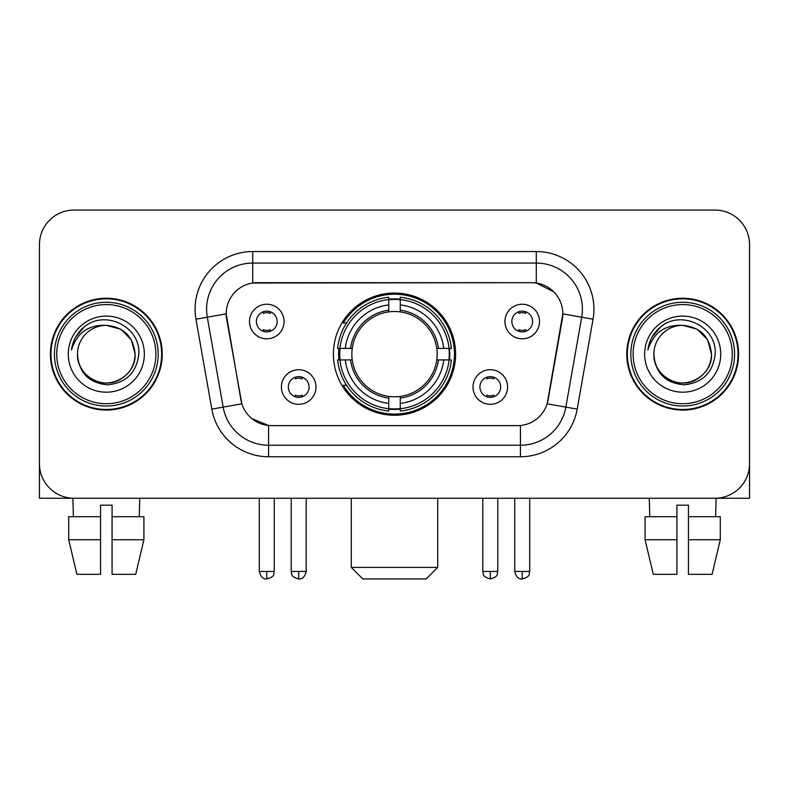 <?xml version="1.0" encoding="UTF-8"?>
<svg xmlns="http://www.w3.org/2000/svg" width="789" height="789" viewBox="0 0 789 789"><rect width="100%" height="100%" fill="white"/><g stroke="black" fill="none" stroke-linecap="round" stroke-linejoin="round"><path stroke-width="1.18" d="M333.402 354.153A61.098 61.098 0 0 0 394.5 415.251A61.098 61.098 0 0 0 455.598 354.153A61.098 61.098 0 0 0 394.5 293.054A61.098 61.098 0 0 0 333.402 354.153M507.583 387.004A17.289 17.289 0 0 1 490.294 404.303A17.289 17.289 0 0 1 473.005 387.004A17.289 17.289 0 0 1 490.294 369.716A17.289 17.289 0 0 1 507.583 387.004M479.919 387.004A10.375 10.375 0 0 0 490.294 397.38A10.375 10.375 0 0 0 500.67 387.004A10.375 10.375 0 0 0 490.294 376.629A10.375 10.375 0 0 0 479.919 387.004M315.994 387.004A17.289 17.289 0 0 1 298.706 404.303A17.289 17.289 0 0 1 281.417 387.004A17.289 17.289 0 0 1 298.706 369.716A17.289 17.289 0 0 1 315.994 387.004M288.33 387.004A10.375 10.375 0 0 0 298.706 397.38A10.375 10.375 0 0 0 309.081 387.004A10.375 10.375 0 0 0 298.706 376.629A10.375 10.375 0 0 0 288.33 387.004M539.518 321.527A17.289 17.289 0 0 1 522.229 338.826A17.289 17.289 0 0 1 504.93 321.527A17.289 17.289 0 0 1 522.229 304.238A17.289 17.289 0 0 1 539.518 321.527M511.854 321.527A10.375 10.375 0 0 0 522.229 331.903A10.375 10.375 0 0 0 532.605 321.527A10.375 10.375 0 0 0 522.229 311.152A10.375 10.375 0 0 0 511.854 321.527M284.07 321.527A17.289 17.289 0 0 1 266.771 338.826A17.289 17.289 0 0 1 249.482 321.527A17.289 17.289 0 0 1 266.771 304.238A17.289 17.289 0 0 1 284.07 321.527M256.395 321.527A10.375 10.375 0 0 0 266.771 331.903A10.375 10.375 0 0 0 277.146 321.527A10.375 10.375 0 0 0 266.771 311.152A10.375 10.375 0 0 0 256.395 321.527M211.807 409.116L195.948 319.2A57.636 57.636 0 0 1 252.707 251.553L536.293 251.553A57.636 57.636 0 0 1 593.052 319.2L577.193 409.116A57.636 57.636 0 0 1 520.434 456.752L268.566 456.752A57.636 57.636 0 0 1 211.807 409.116L241.858 403.82L226.67 319.21A31.126 31.126 0 0 1 257.322 282.679L531.678 282.679A31.126 31.126 0 0 1 562.33 319.21L548.099 399.905A31.126 31.126 0 0 1 517.446 425.626L271.554 425.626A31.126 31.126 0 0 1 240.901 399.905L226.196 313.874L207.3 317.208A46.107 46.107 0 0 1 252.707 263.082L536.293 263.082A46.107 46.107 0 0 1 581.7 317.208L565.841 407.114A46.107 46.107 0 0 1 520.434 445.223L268.566 445.223A46.107 46.107 0 0 1 223.159 407.114L207.3 317.208A46.107 46.107 0 0 1 206.6 309.199M338.885 359.922A55.911 55.911 0 0 1 338.885 348.393M50.397 354.153A55.911 55.911 0 0 0 106.308 410.063A55.911 55.911 0 0 0 162.218 354.153A55.911 55.911 0 0 0 106.308 298.242A55.911 55.911 0 0 0 50.397 354.153M626.782 354.153A55.911 55.911 0 0 0 682.692 410.063A55.911 55.911 0 0 0 738.603 354.153A55.911 55.911 0 0 0 682.692 298.242A55.911 55.911 0 0 0 626.782 354.153M252.707 251.553L252.707 283.024L531.678 282.679L536.293 283.024L553.681 291.792M226.196 313.805L226.542 309.199M517.446 425.626L271.554 425.626M268.566 456.752L268.566 425.478L251.947 418.683M581.7 317.208L562.804 313.874L547.142 403.82L565.841 407.114L581.7 317.208L593.052 319.2M548.099 399.905L547.911 400.881M241.089 400.881L240.901 399.905M749.55 244.639A34.578 34.578 0 0 0 714.972 210.061L74.028 210.061A34.578 34.578 0 0 0 39.45 244.639L39.45 463.666A34.578 34.578 0 0 0 74.028 498.244L714.972 498.244A34.578 34.578 0 0 0 749.55 463.666L749.55 244.639L749.55 498.244L615.834 498.244M39.45 244.639L39.45 498.244L173.166 498.244M714.972 210.061L74.028 210.061M74.028 498.244L714.972 498.244M68.712 516.696L68.712 539.745L76.898 574.333L68.712 539.745L68.712 516.696L100.548 516.696L100.548 505.167L112.077 505.167L112.077 516.696L143.914 516.696L143.914 539.745L135.718 574.333L143.914 539.745L112.077 539.745L112.077 516.696M139.742 498.244L139.239 516.696M100.548 516.696L100.548 574.333L76.898 574.333M68.712 539.745L100.548 539.745M135.718 574.333L112.077 574.333L112.077 539.745M72.884 498.244L73.377 516.696M155.877 354.153A49.569 49.569 0 0 0 106.308 304.584A49.569 49.569 0 0 0 56.739 354.153A49.569 49.569 0 0 0 106.308 403.721A49.569 49.569 0 0 0 155.877 354.153M158.185 354.153A51.877 51.877 0 0 0 106.308 302.276A51.877 51.877 0 0 0 54.431 354.153A51.877 51.877 0 0 0 106.308 406.029A51.877 51.877 0 0 0 158.185 354.153M161.646 354.153A55.329 55.329 0 0 0 106.308 298.824A55.329 55.329 0 0 0 50.979 354.153A55.329 55.329 0 0 0 106.308 409.481A55.329 55.329 0 0 0 161.646 354.153M135.126 354.153C133.42 336.647 123.814 327.041 106.308 325.334L120.717 329.191L131.27 339.743L135.126 354.153L131.27 339.743L120.717 329.191L106.308 325.334L120.717 329.191L131.27 339.743L135.126 354.153L131.27 339.743L120.717 329.191L106.308 325.334L120.717 329.191L131.27 339.743L135.126 354.153C136.112 375.465 109.858 390.614 91.899 379.114C82.687 373.345 77.884 365.021 77.49 354.153C78.87 372.95 88.96 383.168 107.768 384.815C126.23 382.823 136.566 372.605 138.765 354.153C140.906 326.705 104.937 309.258 84.216 326.932C76.987 332.978 72.746 340.651 71.503 349.961C76.937 332.8 88.546 324.585 106.308 325.334L120.717 329.191L131.27 339.743L135.126 354.153C136.112 375.465 109.858 390.614 91.899 379.114C82.687 373.345 77.884 365.021 77.49 354.153C76.513 375.465 102.757 390.614 120.717 379.114C129.938 373.345 134.741 365.021 135.126 354.153C134.741 365.021 129.938 373.345 120.717 379.114C102.757 390.614 76.513 375.465 77.49 354.153C77.884 365.021 82.687 373.345 91.899 379.114C109.858 390.614 136.112 375.465 135.126 354.153C136.112 375.465 109.858 390.614 91.899 379.114C82.687 373.345 77.884 365.021 77.49 354.153C77.884 365.021 82.687 373.345 91.899 379.114C109.858 390.614 136.112 375.465 135.126 354.153C134.741 365.021 129.938 373.345 120.717 379.114C102.757 390.614 76.513 375.465 77.49 354.153C76.513 375.465 102.757 390.614 120.717 379.114C129.938 373.345 134.741 365.021 135.126 354.153C134.741 365.021 129.938 373.345 120.717 379.114C102.757 390.614 76.513 375.465 77.49 354.153C77.884 365.021 82.687 373.345 91.899 379.114C109.858 390.614 136.112 375.465 135.126 354.153C134.741 365.021 129.938 373.345 120.717 379.114C102.757 390.614 76.513 375.465 77.49 354.153C77.884 365.021 82.687 373.345 91.899 379.114C109.858 390.614 136.112 375.465 135.126 354.153C136.112 375.465 109.858 390.614 91.899 379.114C82.687 373.345 77.884 365.021 77.49 354.153A28.818 28.818 0 0 1 106.308 325.334L120.717 329.191L131.27 339.743L135.126 354.153C136.28 376.521 107.521 391.383 89.966 377.892M68.268 354.153A38.04 38.04 0 0 0 106.308 392.192A38.04 38.04 0 0 0 144.348 354.153A38.04 38.04 0 0 0 106.308 316.113A38.04 38.04 0 0 0 68.268 354.153M84.206 326.942L75.705 337.051M75.182 338.027L75.941 336.637L75.182 338.027M426.198 578.939L362.802 578.939L351.273 567.409L437.727 567.409L426.198 578.939M400.26 408.722L400.26 411.039A57.173 57.173 0 0 0 451.387 359.922L449.069 359.922A54.875 54.875 0 0 1 400.26 408.722L400.26 403.386A49.569 49.569 0 0 0 443.734 359.922L436.761 359.922A42.655 42.655 0 0 0 400.26 311.892L400.26 299.583A54.875 54.875 0 0 1 449.069 348.393L451.387 348.393A57.173 57.173 0 0 0 400.26 297.266L400.26 299.583M339.931 359.922L337.613 359.922A57.173 57.173 0 0 0 388.74 411.039L388.74 408.722A54.875 54.875 0 0 1 339.931 359.922L345.266 359.922A49.569 49.569 0 0 0 388.74 403.386L388.74 396.413A42.655 42.655 0 0 0 436.761 359.922L438.467 359.922A44.342 44.342 0 0 1 400.26 398.12L400.26 403.386M388.74 299.583L388.74 297.266A57.173 57.173 0 0 0 337.613 348.393L339.931 348.393A54.875 54.875 0 0 1 388.74 299.583L388.74 304.919A49.569 49.569 0 0 0 345.266 348.393L352.239 348.393A42.655 42.655 0 0 0 388.74 396.413L388.74 398.12A44.342 44.342 0 0 1 350.533 359.922L345.266 359.922M340.049 359.922A54.757 54.757 0 0 1 340.049 348.393M400.26 299.702A54.757 54.757 0 0 0 388.74 299.702M448.951 348.393A54.757 54.757 0 0 1 448.951 359.922M449.069 348.393L443.734 348.393A49.569 49.569 0 0 0 400.26 304.919M443.734 359.922L449.069 359.922M388.74 403.386L388.74 408.722M436.761 348.393L443.734 348.393M400.26 396.482L400.26 398.12M388.74 396.413A42.655 42.655 0 0 1 352.239 359.922L350.533 359.922M400.26 408.603A54.757 54.757 0 0 1 388.74 408.603M345.266 348.393L339.931 348.393M388.74 311.823L388.74 304.919M400.26 311.892A42.655 42.655 0 0 0 352.239 348.393L350.533 348.393A44.342 44.342 0 0 1 388.74 310.185M400.26 311.823L400.26 310.185A44.342 44.342 0 0 1 438.467 348.393M346.539 323.026L343.274 323.026A59.944 59.944 0 0 1 454.444 354.153A59.944 59.944 0 0 1 343.274 385.279L346.539 385.279M263.319 331.311L263.319 329.674A8.847 8.847 0 0 0 270.233 329.674L270.233 331.311M270.233 311.754L270.233 313.391A8.847 8.847 0 0 0 263.319 313.391L263.319 311.754M518.767 331.311L518.767 329.674A8.847 8.847 0 0 0 525.681 329.674L525.681 331.311M525.681 311.754L525.681 313.391A8.847 8.847 0 0 0 518.767 313.391L518.767 311.754M295.244 396.788L295.244 395.151A8.847 8.847 0 0 0 302.167 395.151L302.167 396.788M302.167 377.221L302.167 378.868A8.847 8.847 0 0 0 295.244 378.868L295.244 377.221M486.833 396.788L486.833 395.151A8.847 8.847 0 0 0 493.756 395.151L493.756 396.788M493.756 377.221L493.756 378.868A8.847 8.847 0 0 0 486.833 378.868L486.833 377.221M645.086 516.696L645.086 539.745L653.282 574.333L645.086 539.745L645.086 516.696L676.923 516.696L676.923 505.167L688.452 505.167L688.452 516.696L720.288 516.696L720.288 539.745L712.102 574.333L720.288 539.745L688.452 539.745L688.452 516.696M716.116 498.244L715.623 516.696M676.923 516.696L676.923 574.333L653.282 574.333M645.086 539.745L676.923 539.745M712.102 574.333L688.452 574.333L688.452 539.745M649.258 498.244L649.761 516.696M732.261 354.153A49.569 49.569 0 0 0 682.692 304.584A49.569 49.569 0 0 0 633.123 354.153A49.569 49.569 0 0 0 682.692 403.721A49.569 49.569 0 0 0 732.261 354.153M734.569 354.153A51.877 51.877 0 0 0 682.692 302.276A51.877 51.877 0 0 0 630.815 354.153A51.877 51.877 0 0 0 682.692 406.029A51.877 51.877 0 0 0 734.569 354.153M738.021 354.153A55.329 55.329 0 0 0 682.692 298.824A55.329 55.329 0 0 0 627.354 354.153A55.329 55.329 0 0 0 682.692 409.481A55.329 55.329 0 0 0 738.021 354.153M653.874 354.153A28.818 28.818 0 0 1 682.692 325.334C700.188 327.041 709.794 336.647 711.51 354.153L707.644 339.743L697.101 329.191L682.692 325.334L697.101 329.191L707.644 339.743L711.51 354.153L707.644 339.743L697.101 329.191L682.692 325.334L697.101 329.191L707.644 339.743L711.51 354.153L707.644 339.743L697.101 329.191L682.692 325.334L697.101 329.191L707.644 339.743L711.51 354.153L707.644 339.743L697.101 329.191L682.692 325.334L697.101 329.191L707.644 339.743L711.51 354.153C712.487 375.465 686.243 390.614 668.283 379.114C659.062 373.345 654.259 365.021 653.874 354.153C655.255 372.95 665.344 383.168 684.152 384.815C702.614 382.823 712.94 372.605 715.15 354.153C717.29 326.705 681.321 309.258 660.59 326.932C653.361 332.978 649.13 340.651 647.887 349.961C653.322 332.8 664.92 324.585 682.692 325.334L697.101 329.191L707.644 339.743L711.51 354.153C712.487 375.465 686.243 390.614 668.283 379.114C659.062 373.345 654.259 365.021 653.874 354.153C652.888 375.465 679.142 390.614 697.101 379.114C706.313 373.345 711.116 365.021 711.51 354.153C711.116 365.021 706.313 373.345 697.101 379.114C679.142 390.614 652.888 375.465 653.874 354.153C654.259 365.021 659.062 373.345 668.283 379.114C686.243 390.614 712.487 375.465 711.51 354.153C712.487 375.465 686.243 390.614 668.283 379.114C659.062 373.345 654.259 365.021 653.874 354.153C654.259 365.021 659.062 373.345 668.283 379.114C686.243 390.614 712.487 375.465 711.51 354.153C711.116 365.021 706.313 373.345 697.101 379.114C679.142 390.614 652.888 375.465 653.874 354.153C652.888 375.465 679.142 390.614 697.101 379.114C706.313 373.345 711.116 365.021 711.51 354.153C712.487 375.465 686.243 390.614 668.283 379.114C659.062 373.345 654.259 365.021 653.874 354.153C652.888 375.465 679.142 390.614 697.101 379.114C706.313 373.345 711.116 365.021 711.51 354.153C712.487 375.465 686.243 390.614 668.283 379.114C659.062 373.345 654.259 365.021 653.874 354.153C654.259 365.021 659.062 373.345 668.283 379.114C686.243 390.614 712.487 375.465 711.51 354.153C712.664 376.521 683.895 391.383 666.35 377.892M644.652 354.153A38.04 38.04 0 0 0 682.692 392.192A38.04 38.04 0 0 0 720.732 354.153A38.04 38.04 0 0 0 682.692 316.113A38.04 38.04 0 0 0 644.652 354.153M660.58 326.942L652.089 337.051M651.556 338.027L652.325 336.637L651.556 338.027M536.293 251.553L536.293 283.024M520.434 425.478L520.434 456.752M195.948 319.2L207.3 317.208M565.841 407.114L577.193 409.116M400.26 396.413A42.655 42.655 0 0 0 436.761 359.922M388.74 409.126A55.269 55.269 0 0 0 400.26 409.126M449.474 359.922A55.269 55.269 0 0 0 449.474 348.393M400.26 299.179A55.269 55.269 0 0 0 388.74 299.179M266.771 571.453L259.285 571.453C260.587 576.789 263.082 579.294 266.771 578.939L266.771 571.453L274.266 571.453L274.266 498.244M522.229 571.453L514.734 571.453C516.045 576.789 518.541 579.294 522.229 578.939L522.229 571.453L529.715 571.453L529.715 498.244M298.706 571.453L291.21 571.453C292.275 573.771 289.612 576.414 298.706 578.939L298.706 571.453L306.201 571.453L306.201 498.244M490.294 571.453L482.799 571.453C483.864 573.771 481.201 576.414 490.294 578.939L490.294 571.453L497.79 571.453L497.79 498.244M437.727 498.244L437.727 567.409M351.273 498.244L351.273 567.409M259.285 571.453L259.285 498.244M274.266 571.453C273.211 573.771 275.864 576.414 266.771 578.939M514.734 571.453L514.734 498.244M529.715 571.453C528.66 573.771 531.322 576.414 522.229 578.939M291.21 571.453L291.21 498.244M306.201 571.453C304.889 576.789 302.394 579.294 298.706 578.939M482.799 571.453L482.799 498.244M497.79 571.453C496.725 573.771 499.388 576.414 490.294 578.939"/></g></svg>
